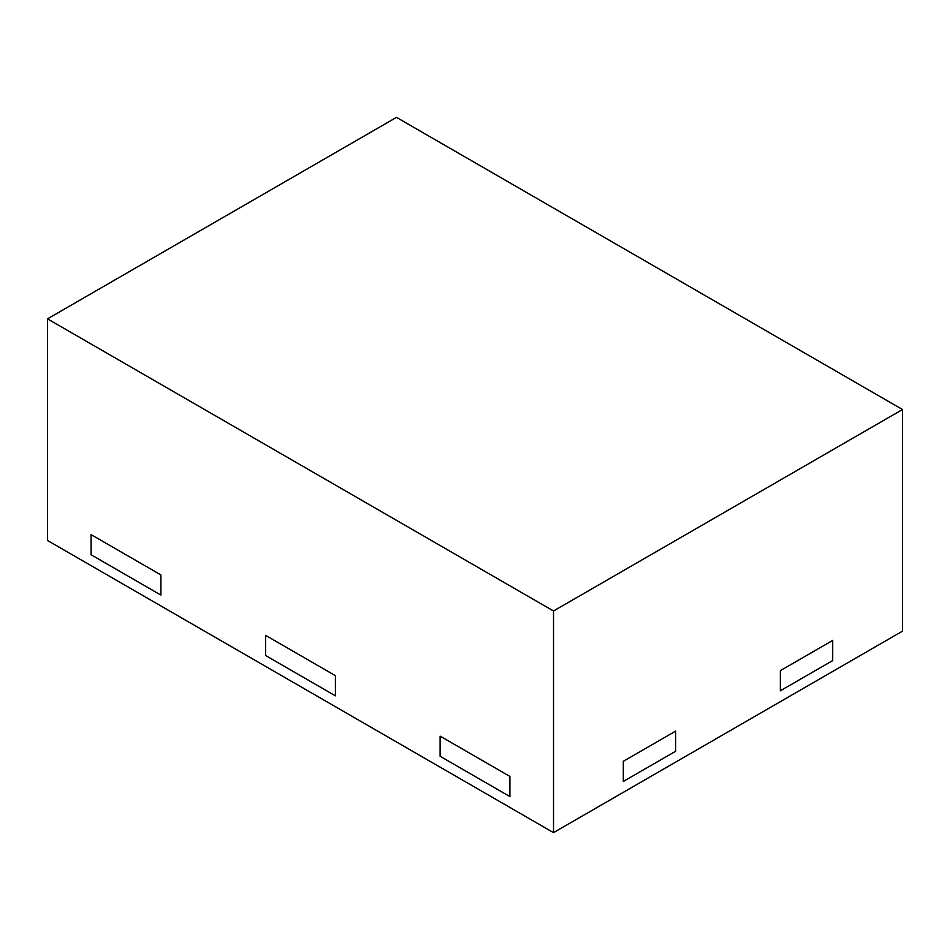 <?xml version="1.0" encoding="UTF-8"?>
<svg xmlns="http://www.w3.org/2000/svg" width="950" height="950" viewBox="0 0 950 950"><rect width="100%" height="100%" fill="white"/><g stroke="black" fill="none" stroke-linecap="round" stroke-linejoin="round"><path stroke-width="1.43" d="M47.5 318.856L47.5 540.479L553.518 832.627L902.5 631.144L902.5 409.521L396.483 117.373L47.5 318.856L553.518 610.992L902.5 409.521M553.518 832.627L553.518 610.992M623.319 781.458L675.664 751.236L675.664 731.084L623.319 761.306L675.664 731.084L675.664 751.236L623.319 781.458L623.319 761.306L623.319 781.458M832.699 640.419L780.354 670.641L832.699 640.419L832.699 660.571L780.354 690.793L780.354 670.641L780.354 690.793L832.699 660.571L832.699 640.419M91.117 554.788L91.117 534.636L160.918 574.94L91.117 534.636L91.117 554.788L160.918 595.08L160.918 574.94L160.918 595.08L91.117 554.788M440.099 756.271L440.099 736.119L509.901 776.423L440.099 736.119L440.099 756.271L509.901 796.563L509.901 776.423L509.901 796.563L440.099 756.271M265.608 635.384L335.409 675.676L265.608 635.384L265.608 655.524L335.409 695.828L335.409 675.676L335.409 695.828L265.608 655.524L265.608 635.384M527.345 817.523L457.556 777.219M108.573 575.747L178.362 616.039M352.854 716.775L283.064 676.483"/></g></svg>
